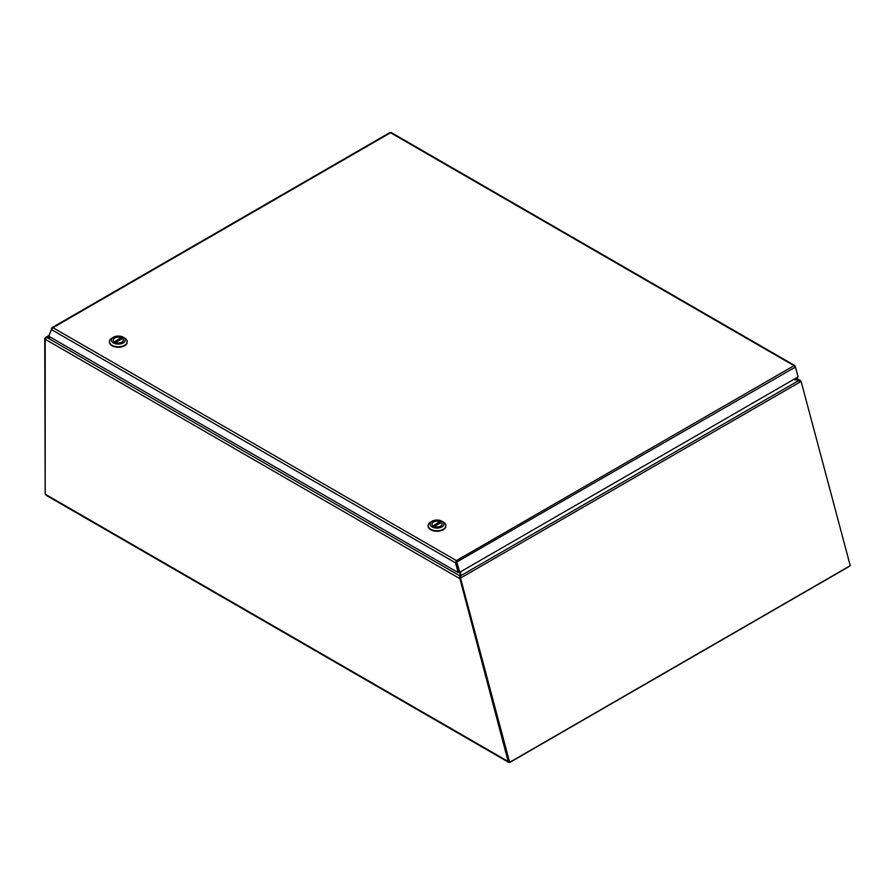 <?xml version="1.0" encoding="UTF-8"?>
<svg xmlns="http://www.w3.org/2000/svg" width="895" height="895" viewBox="0 0 895 895"><rect width="100%" height="100%" fill="white"/><g stroke="black" fill="none" stroke-linecap="round" stroke-linejoin="round"><path stroke-width="1.34" d="M460.97 577.946L459.761 578.069L460.679 575.753L461.037 577.756L460.175 577.823L459.952 572.129M799.157 380.386L795.711 378.283M793.753 379.424L799.157 380.274M50.713 337.359L46.73 337.359L45.186 339.227L45.421 337.538L49.124 335.39M800.544 381.359L800.656 380.789L799.157 381.248M50.702 337.348L44.907 338.064L46.708 337.348L460.108 576.022L459.348 578.349L45.533 339.44M46.73 337.348L48.845 336.128M44.75 338.5L45.186 493.391M45.186 339.227L45.186 493.839A1.13 0.649 60 0 1 45.667 494.454L46.618 495.349M510.038 762.092L509.311 762.484L508.606 761.242M509.3 762.26L508.181 761.488L459.761 578.103M848.65 566.803L510.038 762.305M386.137 134.742L384.414 135.738M460.679 576.727L460.243 577.633L461.037 577.756L800.678 381.673L799.101 380.364L793.541 379.547M460.679 571.715L460.679 575.753L799.101 380.364M801.126 381.449L850.25 565.674L509.647 762.316L460.545 578.192M509.647 762.316L508.852 762.193L459.761 578.069M796.942 372.499L795.308 366.726M458.139 572.587L455.555 562.888L51.384 329.539L48.8 336.251L458.139 572.587L458.99 572.106L456.394 562.396L455.544 562.821L456.383 560.594L794.01 365.675L390.578 132.751L52.95 327.682L456.383 560.594L459.795 572.229L459.001 572.106L456.372 562.228L795.487 367.028L794.01 365.675M51.384 329.539L52.95 327.682L51.485 328.141L52.95 327.682M456.383 560.594L456.394 562.396M51.876 328.532L49.169 335.289M391.417 133.176L390.578 132.751M795.487 367.028L798.116 376.896L459.795 572.229M428.123 526.148A8.872 5.124 0 0 0 436.995 531.261A8.872 5.124 0 0 0 445.867 526.148A8.872 5.124 0 0 1 436.995 531.261A8.872 5.124 0 0 1 428.123 526.148L428.123 525.622A8.872 5.124 180 0 1 430.73 522.009L430.73 522.009A8.872 5.124 180 0 0 428.123 525.622L428.123 526.148M443.271 522.009A8.872 5.124 180 0 1 445.867 525.622A8.872 5.124 180 0 1 443.271 529.247A8.872 5.124 180 0 1 433.605 530.355A8.872 5.124 180 0 1 428.123 525.622A8.872 5.124 180 0 0 433.605 530.355A8.872 5.124 180 0 0 443.271 529.247A8.872 5.124 180 0 0 445.867 525.622L445.867 525.622A8.872 5.124 180 0 0 443.271 522.009L441.929 521.226A6.97 4.027 180 0 1 441.929 526.92A6.97 4.027 180 0 1 432.072 526.92A6.97 4.027 180 0 1 432.072 521.226A6.97 4.027 180 0 1 441.929 521.226A6.97 4.027 180 0 1 441.929 526.92A6.97 4.027 180 0 1 432.072 526.92A6.97 4.027 180 0 1 432.072 521.226A6.97 4.027 180 0 1 441.929 521.226L443.271 522.009M433.393 521.986A5.101 2.942 0 0 0 431.893 524.078A5.101 2.942 0 0 0 436.995 527.021A5.101 2.942 0 0 0 442.096 524.078A5.101 2.942 0 0 0 438.953 521.349A5.101 2.942 0 0 0 433.393 521.986A5.101 2.942 0 0 0 431.893 524.078A5.101 2.942 0 0 0 436.995 527.021A5.101 2.942 0 0 0 442.096 524.078A5.101 2.942 0 0 0 438.953 521.349A5.101 2.942 0 0 0 433.393 521.986M441.034 522.568L434.243 526.495A5.001 2.886 0 0 0 439.378 526.618A5.001 2.886 0 0 0 442.007 524.078A5.001 2.886 0 0 0 441.179 522.49L441.034 522.568M432.956 525.991L439.747 521.662A5.001 2.886 0 0 0 434.623 521.528A5.001 2.886 0 0 0 431.994 524.078A5.001 2.886 0 0 0 432.811 525.667M439.747 521.662L439.96 523.105M109.447 342.158A8.872 5.124 0 0 0 118.319 347.282A8.872 5.124 0 0 0 127.191 342.158A8.872 5.124 0 0 1 118.319 347.282A8.872 5.124 0 0 1 109.447 342.158L109.447 341.633A8.872 5.124 180 0 1 112.043 338.019L112.043 338.019A8.872 5.124 180 0 0 109.447 341.633L109.447 342.158M124.595 338.019A8.872 5.124 180 0 1 127.191 341.633A8.872 5.124 180 0 1 124.595 345.257A8.872 5.124 180 0 1 114.918 346.365A8.872 5.124 180 0 1 109.447 341.633A8.872 5.124 180 0 0 114.918 346.365A8.872 5.124 180 0 0 124.595 345.257A8.872 5.124 180 0 0 127.191 341.633L127.191 341.633A8.872 5.124 180 0 0 124.595 338.019L123.241 337.236A6.97 4.027 180 0 1 123.241 342.93A6.97 4.027 180 0 1 113.385 342.93A6.97 4.027 180 0 1 113.385 337.236A6.97 4.027 180 0 1 123.241 337.236A6.97 4.027 180 0 1 123.241 342.93A6.97 4.027 180 0 1 113.385 342.93A6.97 4.027 180 0 1 113.385 337.236A6.97 4.027 180 0 1 123.241 337.236L124.595 338.019M114.705 338.008A5.101 2.942 0 0 0 113.218 340.089A5.101 2.942 0 0 0 118.319 343.031A5.101 2.942 0 0 0 123.42 340.089A5.101 2.942 0 0 0 120.266 337.37A5.101 2.942 0 0 0 114.705 338.008A5.101 2.942 0 0 0 113.218 340.089A5.101 2.942 0 0 0 118.319 343.031A5.101 2.942 0 0 0 123.42 340.089A5.101 2.942 0 0 0 120.266 337.37A5.101 2.942 0 0 0 114.705 338.008M122.358 338.578L115.567 342.505A5.001 2.886 0 0 0 120.691 342.628A5.001 2.886 0 0 0 123.32 340.089A5.001 2.886 0 0 0 122.503 338.5L122.358 338.578M114.28 342.002L121.071 337.672A5.001 2.886 0 0 0 115.936 337.538A5.001 2.886 0 0 0 113.307 340.089A5.001 2.886 0 0 0 114.135 341.677M121.071 337.672L121.284 339.115M460.108 576.995L459.314 577.857M45.667 494.454L508.181 761.488M456.383 561.568L455.544 562.821M433.046 525.936L439.96 521.953M114.37 341.946L121.284 337.963M796.214 378.003L800.219 380.319M508.718 762.361L46.182 495.327M795.04 365.697L391.238 132.561M389.951 132.538L51.888 327.727M432.072 521.226L430.73 522.009L432.072 521.226M442.007 524.638L442.007 524.078M431.994 524.638L431.994 524.078M441.078 522.456L434.097 526.495M113.385 337.236L112.043 338.019L113.385 337.236M123.32 340.648L123.32 340.089M113.307 340.648L113.307 340.089M122.402 338.467L115.421 342.505"/></g></svg>

